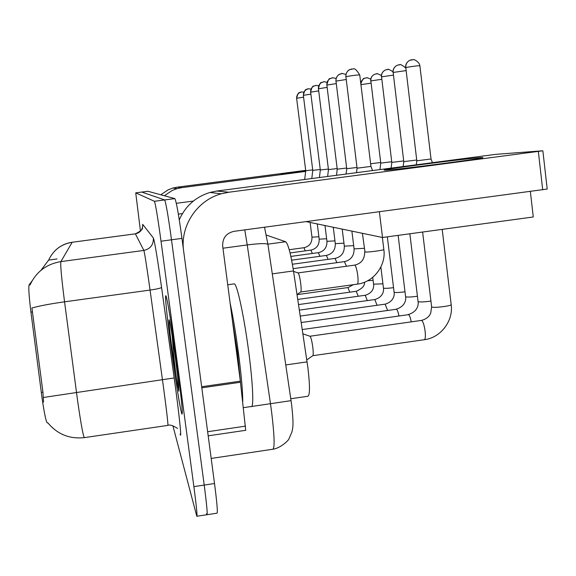 <?xml version="1.0" encoding="UTF-8"?>
<svg xmlns="http://www.w3.org/2000/svg" width="576" height="576" viewBox="0 0 576 576"><rect width="100%" height="100%" fill="white"/><g stroke="black" fill="none" stroke-linecap="round" stroke-linejoin="round"><path stroke-width="0.86" d="M266.328 235.073L285.646 241.747C288.086 243.77 290.7 253.498 293.494 270.936L307.915 367.769C310.039 386.201 309.982 395.705 307.735 396.274L290.772 398.75M31.954 281.088L29.146 284.789C28.382 287.129 28.98 296.237 30.938 312.12L41.998 397.742C44.467 414.439 46.289 422.842 47.47 422.95L47.909 422.885C57.362 434.254 69.48 439.171 84.262 437.645M176.832 362.779C172.325 328.939 166.946 296.345 165.866 295.805C164.657 293.926 167.177 318.384 171.108 347.566C175.356 379.39 180.677 412.265 181.98 414.108C182.981 413.777 181.26 396.67 176.832 362.779C172.325 328.939 166.946 296.345 165.866 295.805C164.657 293.926 167.177 318.384 171.108 347.566C175.356 379.39 180.677 412.265 181.98 414.108C182.981 413.777 181.26 396.67 176.832 362.779M48.672 260.078C53.352 250.056 61.193 244.123 72.173 242.28L60.89 261.605C60.3 264.658 61.524 278.064 64.555 301.824C49.939 303.883 39.067 305.95 31.932 308.023L42.934 392.162L43.567 402.041M207.13 514.699L216.914 513.202C217.894 513.432 217.094 503.539 214.517 483.516L181.966 238.392C178.711 214.798 176.342 201.535 174.852 198.605L164.621 199.93L141.811 192.06L164.657 199.951L154.411 201.276L135.727 192.859L140.472 231.17M181.966 238.392L171.497 239.796C168.25 216.18 165.967 202.896 164.657 199.951C165.967 202.896 168.25 216.18 171.497 239.796L204.206 485.071L171.497 239.796L161.021 241.207C157.774 217.57 155.578 204.271 154.44 201.298L154.411 201.276M197.021 516.24L206.87 514.735C207.698 514.994 206.806 505.102 204.206 485.071C206.806 505.102 207.698 514.994 206.87 514.735L206.496 513.734M57.038 258.955L48.614 260.1L40.946 270.346M172.879 425.707L196.805 516.276C197.482 516.557 196.51 506.671 193.882 486.626L161.021 241.207M174.823 198.59L147.895 191.268L135.727 192.859M309.902 336.226L310.097 336.29C311.047 337.572 311.947 341.194 312.782 347.162C313.38 352.282 313.373 355.133 312.768 355.709L306.806 359.892M411.898 59.666L409.817 60.271C406.922 61.841 405.583 64.303 405.799 67.658L416.815 160.798L431.028 158.983L432.446 162.684M298.001 272.909L298.159 272.966C299.038 274.097 299.88 277.502 300.672 283.183C301.277 288.403 301.284 291.348 300.694 292.003L297.029 294.545M351.907 68.94L349.574 69.674C346.903 71.266 345.686 73.634 345.91 76.788L357.07 168.192L370.951 166.414L372.55 170.561M399.002 64.8L397.008 65.376C394.236 66.888 392.947 69.242 393.156 72.446L403.776 161.633L416.722 160.013M302.746 332.777L303.019 333.9M387.158 69.509L385.243 70.07C382.579 71.518 381.348 73.778 381.55 76.853L391.802 162.396L403.69 160.92M376.236 73.858L374.393 74.39C371.837 75.78 370.649 77.954 370.85 80.906L380.758 163.102L391.723 161.748M370.62 163.757L380.686 162.504M341.741 73.591L339.502 74.297C336.946 75.823 335.772 78.098 335.988 81.115L346.738 168.703L356.976 167.465M332.388 77.875L330.235 78.552C327.78 80.021 326.657 82.202 326.866 85.097L337.234 169.171L346.658 168.034M323.755 81.828L321.682 82.476C319.32 83.887 318.24 85.982 318.442 88.769L328.457 169.603L337.154 168.559M243.432 407.657L251.064 406.541C253.937 409.198 253.073 384.862 248.861 352.879C244.361 317.729 237.168 284.162 234.353 283.86L233.827 283.932M242.741 401.738C242.77 391.745 241.402 375.941 238.637 354.334C235.987 334.404 233.15 317.311 230.126 303.055M172.253 336.398L173.311 350.741C174.722 365.623 176.198 377.496 177.732 386.352L178.819 391.19L178.718 385.567L175.594 359.482C172.562 337.457 170.417 324.223 169.15 319.788C168.516 319.91 169.524 330.127 172.188 350.431L177.732 386.352M178.517 390.319L177.653 375.898M480.917 157.601L482.738 157.579C488.117 157.975 393.53 170.201 385.085 170.208L384.113 170.114C384.322 169.078 467.95 158.263 480.917 157.601M183.348 248.825C180.958 224.51 197.77 200.146 221.306 193.795L228.866 192.226L542.851 150.782L495.994 154.325L216.77 191.045L228.866 192.226M179.28 219.83C185.386 206.05 195.617 196.927 209.966 192.456L216.77 191.045M542.851 150.782L547.2 189.043L233.957 231.343C226.188 233.186 222.43 238.111 222.674 246.103L240.336 381.154L245.7 430.301L208.188 435.838M305.683 171.216L281.081 174.031L305.712 170.51M164.362 195.746L172.238 190.462L177.178 188.597L181.8 187.639L305.654 171.418M160.79 194.774L168.163 189.821L172.786 188.078L177.113 187.186L305.69 170.352M530.359 191.527L533.275 216.979L382.522 237.492L306.238 221.638M382.522 237.492L379.375 211.81M315.756 85.486L313.769 86.112C311.486 87.473 310.45 89.489 310.644 92.174L320.321 170.006L328.385 169.034M308.34 88.884L306.418 89.489L304.538 91.087L303.631 92.851L303.35 95.378L312.775 170.381L320.256 169.481M301.428 92.045L299.16 92.873L297.763 94.169L296.755 96.343L296.618 98.316L305.741 170.726L312.71 169.891M285.768 364.939L307.102 361.872M41.278 392.4L42.934 392.162M29.146 284.789L30.168 284.645M30.938 312.12L32.58 311.897M272.29 273.852L293.494 270.936M267.898 244.152L285.646 241.747M142.668 226.627L142.675 224.345L153.374 237.982C154.627 241.25 157.356 257.731 161.568 287.431C160.769 288.187 156.931 289.066 150.062 290.074L64.555 301.824L77.537 400.255C81.101 425.066 83.426 437.515 84.514 437.609L167.846 425.398C168.278 425.081 166.853 412.574 163.57 387.864L150.062 290.074C146.765 266.486 144.691 253.267 143.856 250.423L135.374 233.827M43.358 397.483L174.168 377.95C179.042 412.812 182.03 441.439 180.122 434.038M153.374 237.982C153.605 244.714 150.43 248.861 143.856 250.423L60.89 261.605C46.462 264.038 36.166 271.843 30.017 285.005M72.245 242.258L135.41 233.834C140.429 232.646 142.855 229.486 142.675 224.345M161.568 287.431L174.168 377.95M193.882 486.626L214.517 483.516M211.19 458.438L272.614 449.273C274.896 448.942 274.55 436.45 271.591 411.804L270.475 403.711L251.784 406.44M267.955 244.541L291.046 400.63L270.475 403.711L247.241 244.937L222.955 248.22M264.514 227.239L267.926 244.375C266.386 243.209 259.488 243.396 247.241 244.937L244.771 229.889M182.434 213.581L178.344 214.121L182.426 213.588M193.356 201.067L176.299 203.314M405.799 67.658C407.189 67.032 420.199 65.326 419.89 65.801C419.371 61.502 413.071 58.982 413.748 59.638L409.817 60.271C406.8 61.956 405.403 64.454 405.626 67.766M421.286 320.429L421.826 320.53C423.216 321.948 424.31 325.483 425.102 331.135C425.657 336.557 425.354 339.422 424.202 339.725L312.818 355.687M309.982 336.233L421.524 320.4C426.226 319.068 429.286 316.642 430.704 313.121L431.618 306.799L432.05 307.094C434.758 308.074 451.836 305.856 451.181 304.61C453.614 320.839 440.568 337.939 424.202 339.725M345.91 76.788C346.954 76.212 359.957 74.52 359.741 74.981C356.796 70.2 354.679 68.162 353.405 68.89L349.574 69.674C349.697 69.408 345.737 71.359 345.809 76.874M354.578 265.133L354.902 265.183C356.004 266.364 356.947 269.734 357.725 275.292C358.315 280.829 358.157 283.781 357.235 284.141L300.715 291.996M362.398 233.309L364.99 251.964C367.171 252.504 384.329 250.258 383.839 249.487C386.302 265.543 373.392 282.434 357.235 284.141M393.156 72.446L405.972 70.625M408.175 314.554L408.377 314.525C418.082 311.508 418.594 304.308 418.061 301.514L418.45 301.774C420.854 302.162 425.009 301.925 430.927 301.068M302.263 329.537L408.658 314.64C409.608 315.49 410.479 317.894 411.264 321.854M381.55 76.853L393.322 75.132M396.108 309.146L396.288 309.125C405.382 306.439 406.188 299.383 405.59 296.647L405.943 296.885C408.067 297.23 411.898 297.014 417.42 296.244M301.212 322.531L396.54 309.233C397.397 309.996 398.189 312.206 398.93 315.864M370.85 80.906L381.701 79.301M384.984 304.164L385.142 304.142C393.811 301.63 394.675 294.869 394.092 292.162L394.409 292.37C396.302 292.68 399.83 292.486 405 291.794M300.247 316.073L385.142 304.142L387.562 310.356M366.142 77.875L364.363 78.386C361.901 79.726 360.763 81.821 360.95 84.658L370.994 83.16M374.681 299.556L374.818 299.534C383.306 297.022 383.969 290.585 383.443 288.007L383.731 288.202C385.43 288.475 388.699 288.295 393.538 287.662M299.354 310.111L374.818 299.534L377.042 305.28M335.988 81.115L346.133 79.524M351.886 231.12L354.089 248.868L364.255 248.299M344.398 261.626L346.45 266.256M326.866 85.097L336.197 83.621M342.202 229.111L344.326 246.154L353.686 245.628M335.023 258.401L336.895 262.656M318.442 88.769L327.06 87.401M333.266 227.254L335.311 243.655L343.951 243.158M326.369 255.42L328.075 259.358M240.674 384.026L237.535 352.865L232.229 319.154M201.665 386.734L240.336 381.154M542.707 189.871L538.337 151.474M240.473 382.248L201.809 387.828M207.641 431.719L245.585 426.125M177.113 187.186L181.8 187.639M365.119 295.272L365.242 295.258C373.356 292.896 374.083 286.704 373.558 284.148L382.932 283.831M298.526 304.582L365.242 295.258L367.294 300.586M356.22 291.29L358.229 296.237M367.596 280.786L373.082 280.26M347.911 287.568L349.769 292.183M310.644 92.174L318.629 90.9M324.979 225.533L326.959 241.33L334.966 240.876M318.348 252.662L319.91 256.306M303.408 95.328L310.824 94.147M317.282 223.927L319.205 239.177L326.635 238.745M310.896 250.099L312.336 253.483M296.669 98.273L303.574 97.164M310.118 222.444L311.976 237.168L318.895 236.765M303.955 247.709L305.28 250.862M54.612 251.129C59.465 246.211 65.318 243.252 72.18 242.266L135.403 233.82C140.623 231.235 142.985 229.162 142.481 227.578M154.44 201.298L174.852 198.605M177.588 428.414C172.793 425.441 169.546 424.433 167.846 425.398M291.046 400.63L291.679 405.187C293.918 425.794 292.81 427.248 291.931 431.971L288.958 438.833C288.965 439.898 281.182 447.847 273.233 449.186M431.618 306.799L422.618 232.034M416.815 160.798L416.304 164.808M310.097 336.29L302.911 333.864M451.181 304.61L442.202 229.37M419.89 65.801L431.028 158.983M357.07 168.192L356.515 172.67M298.159 272.966L293.566 271.39M298.058 272.916L354.73 265.111C361.447 263.47 364.766 259.034 364.687 251.813M383.839 249.487L382.363 237.456M359.741 74.981L370.951 166.414M405.634 67.838C397.793 61.906 400.55 65.894 399.233 64.757L397.008 65.376C394.121 66.989 392.789 69.379 393.012 72.547M418.061 301.514L409.86 233.77M403.776 161.633L403.157 166.536M392.962 71.69C385.639 67.262 388.85 70.38 387.367 69.48L385.243 70.07C382.478 71.611 381.204 73.908 381.42 76.939M405.59 296.647L398.138 235.368M391.802 162.396L391.082 168.127M381.398 75.514C374.681 72.065 377.899 74.542 376.43 73.822L374.393 74.39C371.743 75.874 370.519 78.077 370.728 80.986M394.092 292.162L387.331 236.837M380.758 163.102L379.944 169.589M370.771 79.178C364.68 76.421 367.524 78.422 366.242 77.854L364.363 78.386C363.658 77.796 362.47 79.574 360.806 83.714M383.443 288.007L380.866 267.034M345.931 74.398C338.818 72.576 343.534 73.728 339.502 74.297C339.617 74.045 335.83 75.91 335.902 81.187M346.738 168.703L346.082 174.038M293.148 268.668L344.527 261.612C350.986 260.028 354.168 255.787 354.089 248.868M336.103 78.487C329.897 77.098 333.936 77.911 330.235 78.552C329.112 78.106 327.96 80.309 326.786 85.162M337.234 169.171L336.485 175.306M292.406 264.24L335.138 258.386C341.352 256.867 344.412 252.792 344.326 246.154M327.067 82.296C321.581 81.245 325.202 81.77 321.682 82.476C320.602 82.051 319.5 84.168 318.37 88.834M328.457 169.603L327.622 176.472M291.643 260.172L326.47 255.406C332.453 253.951 335.405 250.034 335.311 243.655M234.353 283.86L227.729 284.774M209.966 192.456L221.306 193.795M172.786 188.078L177.178 188.597M373.558 284.148L372.722 277.351M364.421 282.254C365.047 285.523 362.354 288.533 356.328 291.269L297.756 299.441M353.398 284.674L348.012 287.554L297.043 294.646M318.722 85.846C313.884 85.054 317.11 85.356 313.769 86.112C312.725 85.702 311.666 87.739 310.586 92.225M320.321 170.006L319.414 177.552M290.866 256.414L318.442 252.648C324.209 251.244 327.053 247.471 326.959 241.33M310.997 89.158C308.902 88.582 307.375 88.697 306.418 89.489C305.41 89.086 304.387 91.051 303.35 95.378M312.775 170.381L311.789 178.553M290.059 252.936L310.975 250.085C316.555 248.731 319.291 245.095 319.205 239.177M303.818 92.254C302.018 91.757 300.607 91.886 299.57 92.635C298.606 92.246 297.619 94.14 296.618 98.316M305.741 170.726L304.697 179.446M289.224 249.718L304.027 247.702C309.42 246.391 312.07 242.878 311.976 237.168"/></g></svg>
